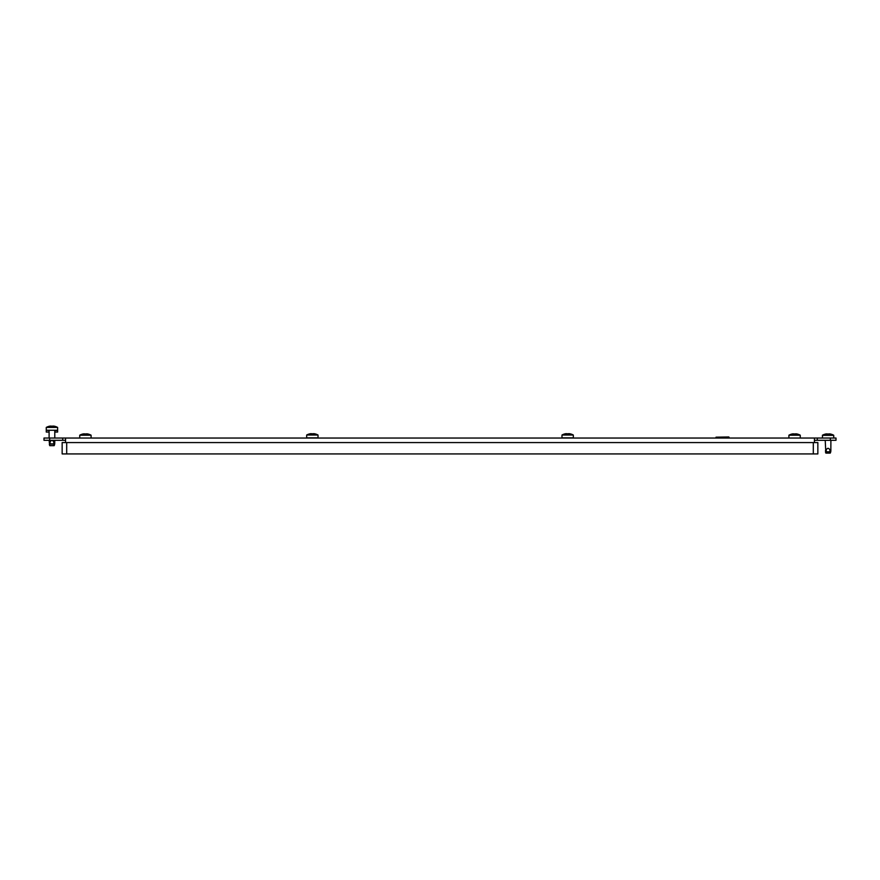 <?xml version="1.0" encoding="UTF-8"?>
<svg xmlns="http://www.w3.org/2000/svg" width="880" height="880" viewBox="0 0 880 880"><rect width="100%" height="100%" fill="white"/><g stroke="black" fill="none" stroke-linecap="round" stroke-linejoin="round"><path stroke-width="1.32" d="M836 440.308L830.324 440.308L830.324 438.042L836 438.042L836 440.308M814.44 440.308L830.324 440.308M49.676 440.308L44 440.308L44 438.042L49.676 438.042L49.676 440.308L65.56 440.308M49.676 438.042L814.44 438.042L814.44 442.574M817.278 440.308L817.278 438.042L814.44 438.042M817.278 438.042L830.324 438.042M62.722 440.308L62.722 438.042M65.56 442.574L65.56 438.042M66.693 442.574L62.15 442.574L62.15 453.926L66.693 453.926L66.693 442.574L817.85 442.574L817.85 453.926L66.693 453.926M729.025 437.184L716.034 437.184L728.805 436.964L728.805 438.042M716.265 438.042L729.025 437.811M716.034 437.184L716.034 437.811M91.091 435.204L79.739 435.204L79.739 438.042L91.091 438.042L91.091 435.204A11.649 11.649 0 0 0 87.142 433.851L87.142 433.95M79.739 435.204A11.649 11.649 0 0 1 83.688 433.851L83.688 433.95M85.712 433.983A11.561 5.775 90 0 1 86.152 433.862A11.561 5.775 90 0 0 85.712 433.983L85.118 433.983A11.561 5.775 -90 0 0 84.678 433.862L84.381 433.862A11.561 11.561 0 0 0 83.501 433.983L83.204 433.983A11.561 5.775 -90 0 1 83.644 433.862L83.644 433.95M87.186 433.95L87.186 433.862A11.561 5.775 90 0 1 87.626 433.983L87.329 433.983A11.561 11.561 0 0 0 86.449 433.862L86.152 433.862M318.021 435.028L306.68 435.028L306.68 437.866L318.021 437.866L318.021 435.028A11.649 11.649 0 0 0 314.072 433.686L314.072 433.774M306.68 435.028A11.649 11.649 0 0 1 310.629 433.686L310.629 433.774M312.642 433.807A11.561 5.775 90 0 1 313.082 433.697A11.561 5.775 90 0 0 312.642 433.807L312.059 433.807A11.561 5.775 -90 0 0 311.608 433.697L311.322 433.697A11.561 11.561 0 0 0 310.431 433.807L310.134 433.807A11.561 5.775 -90 0 1 310.585 433.697L310.585 433.785M314.116 433.785L314.116 433.697A11.561 5.775 90 0 1 314.556 433.807L314.27 433.807A11.561 11.561 0 0 0 313.379 433.697L313.082 433.697M800.261 435.204L788.909 435.204L788.909 438.042L800.261 438.042L800.261 435.204A11.649 11.649 0 0 0 796.312 433.851L796.312 433.95M788.909 435.204A11.649 11.649 0 0 1 792.858 433.851L792.858 433.95M794.882 433.983A11.561 5.775 90 0 1 795.322 433.862A11.561 5.775 90 0 0 794.882 433.983L794.288 433.983A11.561 5.775 -90 0 0 793.848 433.862L793.551 433.862A11.561 11.561 0 0 0 792.671 433.983L792.374 433.983A11.561 5.775 -90 0 1 792.814 433.862L792.814 433.95M796.356 433.95L796.356 433.862A11.561 5.775 90 0 1 796.796 433.983L796.499 433.983A11.561 11.561 0 0 0 795.619 433.862L795.322 433.862M573.32 435.028L561.979 435.028L561.979 437.866L573.32 437.866L573.32 435.028A11.649 11.649 0 0 0 569.371 433.686L569.371 433.774M561.979 435.028A11.649 11.649 0 0 1 565.928 433.686L565.928 433.774M567.941 433.807A11.561 5.775 90 0 1 568.392 433.697A11.561 5.775 90 0 0 567.941 433.807L567.358 433.807A11.561 5.775 -90 0 0 566.918 433.697L566.621 433.697A11.561 11.561 0 0 0 565.73 433.807L565.444 433.807A11.561 5.775 -90 0 1 565.884 433.697L565.884 433.785M569.415 433.785L569.415 433.697A11.561 5.775 90 0 1 569.866 433.807L569.569 433.807A11.561 11.561 0 0 0 568.678 433.697L568.392 433.697M49.731 445.676L49.104 440.308L49.731 445.676M46.266 430.496L46.266 432.058L49.104 432.058L49.104 438.042L49.104 430.496L46.266 430.254L57.618 430.254L57.618 427.427A11.649 11.649 0 0 0 53.669 426.074L53.669 426.162M57.618 430.496L54.78 430.496L54.78 438.042L54.78 432.058L57.618 432.058L57.618 427.504M53.812 442.343L54.725 442.343L54.78 440.308L54.725 443.894L53.812 443.894L54.725 443.894M50.072 443.894L49.324 444.642M54.395 444.829L54.153 445.676L50.072 445.676M46.266 430.342L46.266 427.427L57.618 427.427M50.072 442.343L49.324 443.08M54.395 443.267L54.153 444.114L50.072 444.114L49.104 440.308M46.266 427.427A11.649 11.649 0 0 1 50.215 426.074L50.215 426.162M52.239 426.195A11.561 5.775 90 0 1 52.679 426.085A11.561 5.775 90 0 0 52.239 426.195L51.645 426.195A11.561 5.775 -90 0 0 51.205 426.085L50.908 426.085A11.561 11.561 0 0 0 50.028 426.195L49.731 426.195A11.561 5.775 -90 0 1 50.171 426.085L50.171 426.173M53.713 426.173L53.713 426.085A11.561 5.775 90 0 1 54.153 426.195L53.856 426.195A11.561 11.561 0 0 0 52.976 426.085L52.679 426.085M54.78 440.308L54.725 442.101L53.812 442.101C52.569 439.835 51.315 439.835 50.072 442.101L49.324 442.849M54.78 438.042L54.78 430.254M49.104 438.042L49.104 430.254M54.725 442.101L53.812 442.101L53.812 443.872L50.072 443.872L50.072 442.101M54.395 443.036L53.812 445.676M833.734 438.042L833.734 435.259A11.649 11.649 0 0 0 829.785 433.906L829.785 433.906M822.382 438.042L822.536 435.259M822.382 435.259A11.649 11.649 0 0 1 826.331 433.906L826.331 433.994A11.561 11.561 0 0 1 827.024 433.917L827.321 433.917A11.561 5.775 -90 0 1 827.761 434.038L828.355 434.038A11.561 5.775 90 0 1 828.795 433.917A11.561 5.775 90 0 0 828.355 434.038M826.331 434.093L826.331 433.994A11.649 11.649 0 0 0 822.382 435.347L833.734 435.347A11.649 11.649 0 0 0 829.092 433.917L828.795 433.917M830.896 449.702L830.841 450.505M825.847 453.09L825.22 440.308L825.847 453.09M830.841 450.021L829.928 450.021L830.841 450.021L830.896 440.308L830.841 451.308L829.928 451.308L830.841 451.308M826.188 451.308L825.429 452.056M830.511 452.243L830.269 453.09L826.188 453.09M828.355 434.115A11.561 5.775 90 0 1 828.795 434.005A11.561 5.775 90 0 0 828.355 434.115L827.761 434.115A11.561 5.775 -90 0 0 827.321 434.005L827.024 434.005A11.561 11.561 0 0 0 826.144 434.115L826.144 434.115M830.511 450.956L829.928 451.792L829.928 450.021C828.685 447.755 827.431 447.755 826.188 450.021L825.429 450.769M830.269 434.115L829.972 434.115A11.561 11.561 0 0 0 829.092 434.005L828.795 434.005M829.928 453.09L829.928 451.792L826.188 451.792L826.188 450.021M813.307 453.926L813.307 442.574M54.153 445.676L54.571 444.642M54.153 444.114L54.571 443.08M54.153 443.872L54.571 442.849M830.269 453.09L830.676 452.056M830.269 451.792L830.676 450.769"/></g></svg>
